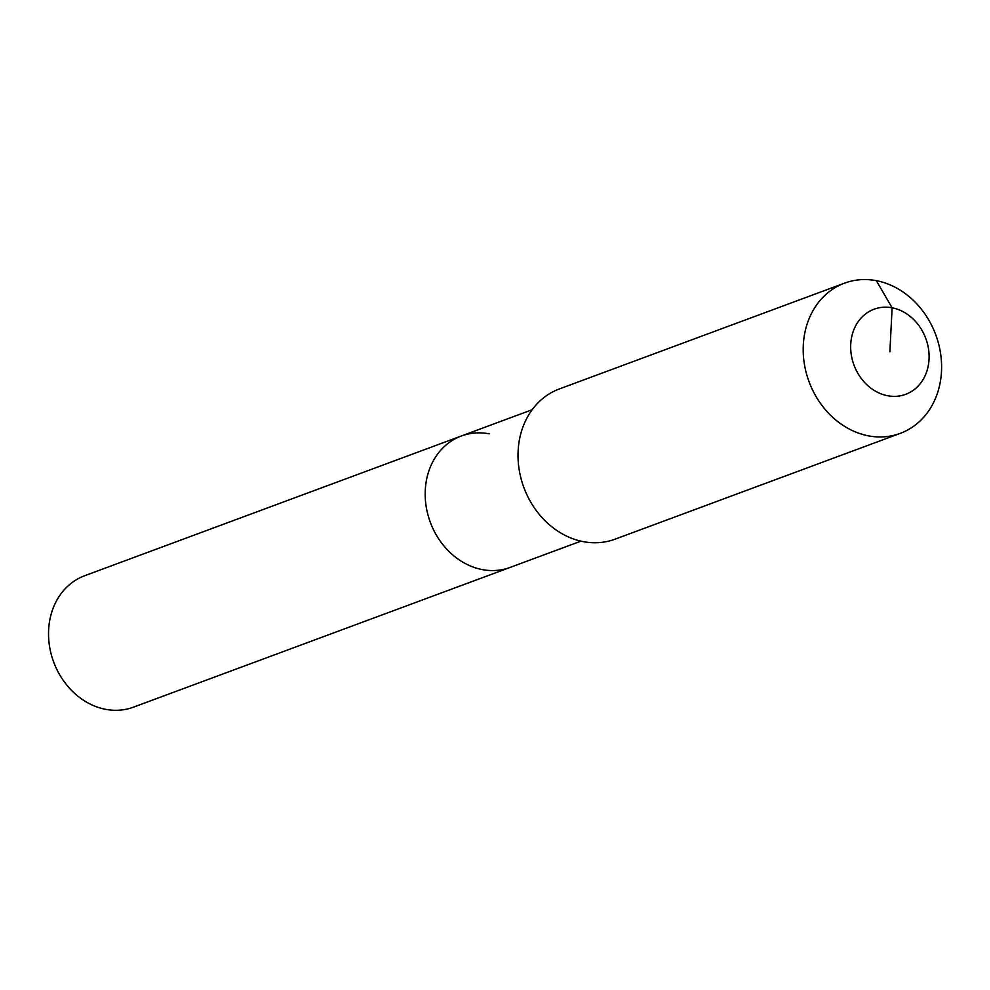 <?xml version="1.0" encoding="UTF-8"?>
<svg xmlns="http://www.w3.org/2000/svg" width="990" height="990" viewBox="0 0 990 990"><rect width="100%" height="100%" fill="white"/><g stroke="black" fill="none" stroke-linecap="round" stroke-linejoin="round"><path stroke-width="1.49" d="M580.944 541.146L133.464 707.157A70.092 59.115 -110.4 0 1 105.645 709.335A70.092 59.115 -110.4 0 1 49.5 646.099A70.092 59.115 -110.4 0 1 84.707 575.722L461.352 435.984A70.092 59.115 -110.4 0 1 489.171 433.818M510.122 567.431A70.092 59.115 -110.4 0 1 482.291 569.596A70.092 59.115 -110.4 0 1 426.146 506.36A70.092 59.115 -110.4 0 1 461.352 435.984A70.092 59.115 -110.4 0 0 426.146 506.36A70.092 59.115 -110.4 0 0 482.291 569.596A70.092 59.115 -110.4 0 0 510.122 567.431M900.269 433.36L615.087 539.166A80.116 67.568 -110.4 0 1 583.296 541.641A80.116 67.568 -110.4 0 1 519.119 469.371A80.116 67.568 -110.4 0 1 559.362 388.946L844.532 283.152A80.116 67.568 -110.4 0 1 876.336 280.665A80.116 67.568 -110.4 0 1 940.5 352.935A80.116 67.568 -110.4 0 1 900.269 433.36A80.116 67.568 -110.4 0 1 868.465 435.848A80.116 67.568 -110.4 0 1 804.301 363.578A80.116 67.568 -110.4 0 1 844.532 283.152M889.886 351.772L892.114 307.803A45.392 38.288 -110.4 0 1 929.041 359.221A45.392 38.288 -110.4 0 1 887.659 395.74A45.392 38.288 -110.4 0 1 850.732 344.31A45.392 38.288 -110.4 0 1 892.114 307.803L876.336 280.665M532.175 409.712L461.352 435.984"/></g></svg>
